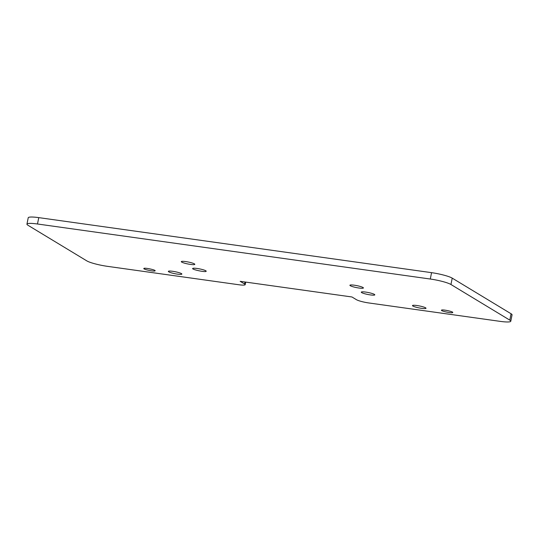 <?xml version="1.0" encoding="UTF-8"?>
<svg xmlns="http://www.w3.org/2000/svg" width="539" height="539" viewBox="0 0 539 539"><rect width="100%" height="100%" fill="white"/><g stroke="black" fill="none" stroke-linecap="round" stroke-linejoin="round"><path stroke-width="0.81" d="M192.753 268.422A6.892 0.997 11.3 0 1 200.036 268.981A6.892 0.997 11.3 0 1 206.201 271.232A6.892 0.997 11.3 0 1 206.127 271.339C205.251 272.471 191.062 269.379 192.753 268.422L192.686 268.53M510.777 321.231L512.05 314.857A16.406 2.378 -168.7 0 0 511.066 313.759L452.221 278.137A16.406 2.378 -168.7 0 0 431.564 272.66L38.761 217.628A16.406 2.378 -168.7 0 0 28.223 217.769L26.95 224.143A16.406 2.378 -168.7 0 0 27.934 225.241L86.779 260.863A16.406 2.378 -168.7 0 0 107.436 266.34L238.878 284.754A9.843 1.428 -168.7 0 0 245.198 284.666A9.843 1.428 -168.7 0 0 244.612 284.006L240.165 281.318L351.967 296.982L356.407 299.671A9.843 1.428 -168.7 0 0 368.804 302.958L500.239 321.372A16.406 2.378 -168.7 0 0 510.777 321.231A16.406 2.378 -168.7 0 0 509.8 320.132L450.948 284.504A16.406 2.378 -168.7 0 0 430.29 279.027L37.487 223.995A16.406 2.378 -168.7 0 0 26.95 224.143M425.931 308.382A6.892 0.997 -168.7 0 0 426.005 308.274A6.892 0.997 -168.7 0 0 419.847 306.031A6.892 0.997 -168.7 0 0 412.564 305.472A6.892 0.997 -168.7 0 0 412.49 305.579A6.892 0.997 -168.7 0 0 418.648 307.823A6.892 0.997 -168.7 0 0 425.931 308.382M441.529 310.134C442.256 309.184 454.087 311.758 452.672 312.559C451.945 313.509 440.114 310.929 441.529 310.134L441.468 310.221M155.05 270.861C154.322 271.811 142.491 269.231 143.906 268.435C144.627 267.485 156.465 270.059 155.05 270.861L155.104 270.773M181.791 274.176A6.892 0.997 -168.7 0 0 181.865 274.068A6.892 0.997 -168.7 0 0 175.701 271.824A6.892 0.997 -168.7 0 0 168.417 271.265A6.892 0.997 -168.7 0 0 168.35 271.373A6.892 0.997 -168.7 0 0 174.508 273.617A6.892 0.997 -168.7 0 0 181.791 274.176M374.733 294.961A6.892 0.997 -168.7 0 0 374.8 294.853A6.892 0.997 -168.7 0 0 368.642 292.603A6.892 0.997 -168.7 0 0 361.359 292.044A6.892 0.997 -168.7 0 0 361.285 292.151A6.892 0.997 -168.7 0 0 367.45 294.402A6.892 0.997 -168.7 0 0 374.733 294.961M363.347 288.069A6.892 0.997 -168.7 0 0 363.421 287.961A6.892 0.997 -168.7 0 0 357.263 285.717A6.892 0.997 -168.7 0 0 349.979 285.158A6.892 0.997 -168.7 0 0 349.905 285.259A6.892 0.997 -168.7 0 0 356.063 287.509A6.892 0.997 -168.7 0 0 363.347 288.069M194.747 264.447A6.892 0.997 -168.7 0 0 194.815 264.339A6.892 0.997 -168.7 0 0 188.657 262.095A6.892 0.997 -168.7 0 0 181.373 261.536A6.892 0.997 -168.7 0 0 181.299 261.637A6.892 0.997 -168.7 0 0 187.464 263.888A6.892 0.997 -168.7 0 0 194.747 264.447M38.761 217.628L37.487 223.995M431.564 272.66L430.29 279.027M452.221 278.137L450.948 284.504M511.066 313.759L509.8 320.132M245.009 281.998L244.612 284.006M245.71 282.099L245.198 284.666"/></g></svg>
